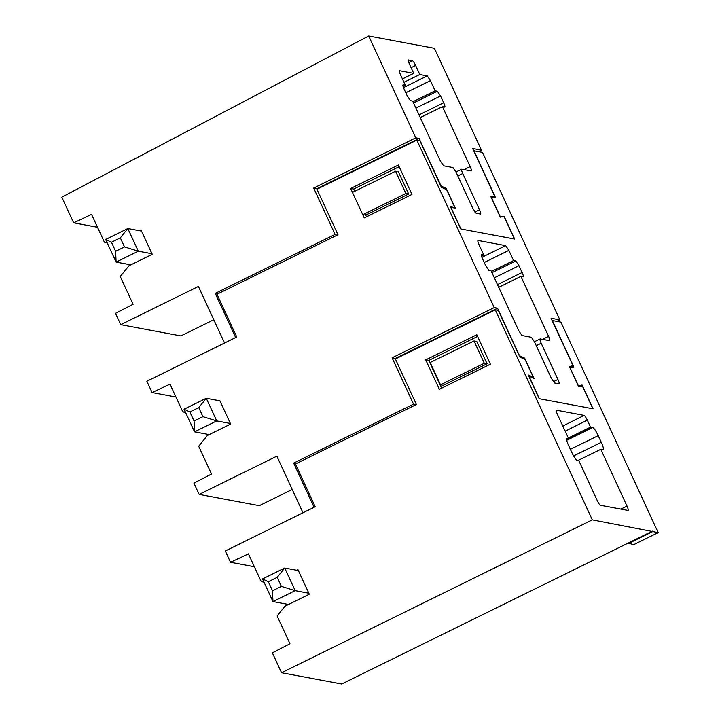 <?xml version="1.0" encoding="UTF-8"?>
<svg xmlns="http://www.w3.org/2000/svg" width="720" height="720" viewBox="0 0 720 720"><rect width="100%" height="100%" fill="white"/><g stroke="black" fill="none" stroke-linecap="round" stroke-linejoin="round"><path stroke-width="1.08" d="M491.301 197.631L494.586 196.011L472.626 148.482L481.455 150.138L478.413 151.641M481.455 150.138L434.403 48.294L368.73 36L415.791 137.844L419.094 138.465L441.054 185.994L446.202 188.397L455.616 208.773L450.468 206.361L460.926 228.987L514.458 239.013L504 216.378L500.319 217.143L490.905 196.767L494.586 196.011M419.796 74.502L415.611 65.448A5.031 0.909 -116.2 0 0 412.416 60.723L408.555 59.994A5.031 0.909 -116.2 0 0 408.42 60.012A5.031 0.909 -116.2 0 0 409.536 64.314L413.721 73.368L399.645 70.731C399.105 70.884 399.438 72.324 400.635 75.051L405.342 85.239L403.137 84.825C402.588 84.969 402.921 86.409 404.127 89.145L407.259 95.931L410.454 100.665L412.659 101.079L440.379 161.055L443.574 165.789L452.952 167.544L456.147 172.278L472.878 208.485L476.073 213.219L480.492 214.047C481.032 213.894 480.708 212.454 479.502 209.727L462.771 173.52C461.565 170.775 461.232 169.335 461.781 169.2L471.159 170.955C471.708 170.802 471.375 169.362 470.178 166.635L442.467 106.659L444.672 107.073C445.212 106.92 444.888 105.48 443.682 102.753L440.55 95.967L437.355 91.233L435.141 90.819L430.434 80.631L427.239 75.897L419.796 74.502L403.974 82.287M456.012 171.981L461.781 169.2M140.49 230.913L141.255 230.535L152.235 254.304L128.925 265.77L120.267 276.507L133.101 304.29L115.497 313.344L120.726 324.657L180.873 335.925L213.795 319.734M368.73 36L61.812 197.163L73.665 222.822L97.524 227.286M415.791 137.844L313.686 188.073L335.097 234.414L336.906 235.26M106.893 242.154L104.409 242.19L91.566 214.398L73.665 222.822M120.726 324.657L198.414 286.443L224.55 343.026L235.647 337.563L215.235 293.373L335.097 234.414M419.094 138.465L316.998 188.694L313.686 188.073M352.467 192.42L395.577 171.216L398.34 171.729L408.645 194.022L365.733 215.136M217.044 294.219L215.235 293.373M446.202 188.397L445.05 188.973M435.141 90.819L412.965 101.727M442.467 106.659L420.282 117.567M405.342 85.239L403.056 86.364M413.721 73.368L402.426 78.921M107.145 242.703L104.409 242.19M408.645 194.022L405.882 193.509L362.772 214.713M395.577 171.216L405.882 193.509M124.515 246.915L138.303 251.181L116.109 262.098L115.632 251.28L124.515 246.915L120.33 237.861L127.845 228.546L138.303 251.181L151.965 253.737M141.516 231.102L127.845 228.546L105.651 239.463L111.456 242.235L115.632 251.28M120.33 237.861L111.456 242.235M130.797 264.852L116.109 262.098L105.651 239.463M218.916 400.653L219.681 400.275L230.661 424.044L207.351 435.51L198.693 446.238L211.536 474.03L193.923 483.084L199.152 494.397L276.84 456.183L302.985 512.757L314.082 507.303L293.661 463.113L413.523 404.145L392.112 357.813L494.217 307.584L416.835 140.103L316.944 189.243L337.968 234.738L216.999 294.246L236.763 337.014L146.862 381.24L152.091 392.553L170.001 384.138L182.835 411.921L185.328 411.894M558.918 383.787C559.467 383.643 559.134 382.203 557.928 379.467L541.197 343.251C539.991 340.515 539.667 339.075 540.207 338.931L549.594 340.695C550.143 340.551 549.81 339.111 548.604 336.375L520.893 276.399L523.098 276.813C523.647 276.669 523.314 275.229 522.117 272.493L518.976 265.698L515.781 260.964L513.576 260.559L508.869 250.371L505.674 245.637L478.08 240.471C477.531 240.615 477.864 242.055 479.07 244.791L483.777 254.979L481.563 254.565C481.023 254.7 481.347 256.14 482.553 258.885L485.694 265.671L488.889 270.405L491.094 270.819L518.805 330.795L522 335.52L531.378 337.284L534.573 342.009L551.313 378.225L554.508 382.959L559.044 383.769M534.438 341.721L540.207 338.931M520.893 276.399L498.717 287.307M513.576 260.559L491.391 271.467M483.777 254.979L481.491 256.095M199.152 494.397L259.308 505.665L292.221 489.474M350.658 188.496L364.248 217.917L411.975 194.436L398.376 165.015L350.658 188.496L353.691 189.063L354.726 191.313M185.58 412.434L182.835 411.921M494.217 307.584L497.529 308.205L519.489 355.725L524.637 358.137L534.051 378.504L528.903 376.092L539.361 398.727L592.884 408.753L582.435 386.118L578.745 386.874L569.34 366.507L573.021 365.751L551.061 318.222L559.89 319.878L482.508 152.406L473.949 150.804L495.477 197.379L491.697 198.162L500.382 216.945L504.063 216.189L514.62 239.04L460.764 228.96L450.198 206.1L455.346 208.512L446.67 189.729L441.387 187.254L419.868 140.67L416.835 140.103M175.95 397.026L152.091 392.553M556.848 321.372L559.89 319.878M573.021 365.751L569.736 367.371M295.479 463.959L293.661 463.113M413.523 404.145L415.332 405M524.637 358.137L523.476 358.704M395.622 358.857L392.112 357.813M497.529 308.205L395.424 358.425M365.031 213.606L366.507 216.801M353.691 189.063L399.15 166.698M474.012 340.947L476.766 341.469L487.071 363.762L443.259 385.317L440.505 384.795L430.2 362.502L474.012 340.947L484.308 363.249L440.505 384.795M504.063 216.189L503.424 216.504M487.071 363.762L484.308 363.249M202.941 416.655L216.738 420.912L194.544 431.838L194.067 421.02L202.941 416.655L198.756 407.601L206.28 398.286L216.738 420.912L230.4 423.477M219.942 400.842L206.28 398.286L184.086 409.203L189.882 411.966L194.067 421.02M198.756 407.601L189.882 411.966M209.223 434.583L194.544 431.838L184.086 409.203M566.613 438.507L566.991 438.318A8.46 1.53 63.8 0 0 566.766 438.336A8.46 1.53 63.8 0 0 568.629 445.554L571.761 452.349A8.433 1.521 63.8 0 0 577.134 460.278L578.781 460.593L597.231 500.526A5.031 0.954 64.2 0 0 600.426 505.26L628.02 510.426A5.031 0.873 64.4 0 0 628.146 510.417A5.031 0.873 64.4 0 0 627.039 506.106L600.795 449.316L578.07 460.458M568.341 438.003L590.535 427.113L592.731 427.527A8.586 1.548 63.8 0 1 598.212 435.645L601.29 442.314A8.586 1.548 63.8 0 1 603.216 449.703A8.586 1.548 63.8 0 1 602.982 449.721L600.795 449.316M590.535 427.113L587.295 420.111A5.031 0.855 63.4 0 0 584.1 415.377L556.506 410.211A5.031 0.945 63.2 0 0 556.371 410.229A5.031 0.945 63.2 0 0 557.496 414.531L568.629 438.624L566.568 439.641M566.991 438.318L568.629 438.624M658.188 532.62L592.308 519.867L495.261 309.843L498.294 310.41L519.822 356.994L525.096 359.469L533.358 377.343L528.21 374.931L539.19 398.7L593.055 408.78L582.075 385.02L578.394 385.776L570.132 367.893L573.903 367.119L552.384 320.535L560.934 322.137L658.188 532.62L633.771 544.626L628.047 543.141L341.712 684L281.556 672.741L272.358 652.824L289.962 643.77L277.128 615.978L285.039 606.168L309.303 594.234L297.9 569.565L296.532 570.24M582.075 385.02L578.664 386.694M263.754 581.634L261.27 581.661L248.427 553.878L230.526 562.293L225.297 550.98L315.189 506.754L295.425 463.986L416.403 404.478L395.379 358.983L495.261 309.843M533.358 377.343L532.485 377.775M425.754 359.874L476.811 334.755L490.401 364.176L439.353 389.295L425.754 359.874L428.787 360.441L477.585 336.438M428.787 360.441L441.612 388.179M592.308 519.867L281.556 672.741M652.464 531.126L628.047 543.141M652.671 531.585L628.254 543.591M230.526 562.293L254.385 566.757M264.006 582.174L261.27 581.661M281.376 586.395L295.164 590.652L272.97 601.578L272.493 590.76L281.376 586.395L277.191 577.341L284.706 568.026L295.164 590.652L308.826 593.217M298.368 570.582L284.706 568.026L262.512 578.943L268.308 581.706L272.493 590.76M277.191 577.341L268.308 581.706M288.477 604.476L272.97 601.578L262.512 578.943M430.434 80.631L405.792 92.754M427.239 75.897L403.47 87.597M437.355 91.233L413.523 102.951M440.55 95.967L415.899 108.09M443.682 102.753L419.04 114.876M470.178 166.635L464.085 169.632M462.771 173.52L457.839 175.941M479.502 209.727L474.858 212.013M412.416 60.723L408.789 62.505M415.611 65.448L411.093 67.671M557.928 379.467L553.293 381.744M541.197 343.251L536.274 345.681M548.604 336.375L542.52 339.363M522.117 272.493L497.466 284.616M518.976 265.698L494.334 277.821M515.781 260.964L491.958 272.691M508.869 250.371L484.218 262.494M505.674 245.637L481.896 257.328M620.838 509.085L627.039 506.106M591.624 427.32L566.82 439.524M565.2 431.19L587.295 420.111M562.815 426.051L584.1 415.377M567.54 438.426L566.523 438.921M573.615 455.931L601.29 442.314M598.212 435.645L570.375 449.334M566.703 440.325L592.731 427.527"/></g></svg>
